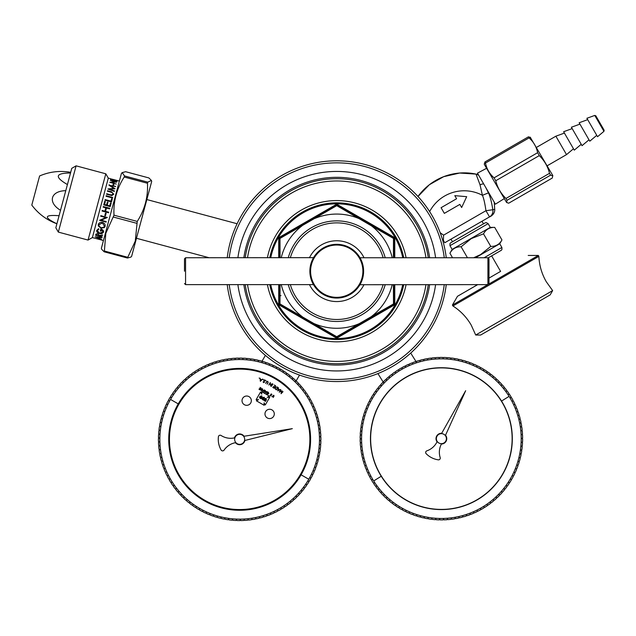<?xml version="1.0" encoding="UTF-8"?>
<svg xmlns="http://www.w3.org/2000/svg" width="636" height="636" viewBox="0 0 636 636"><rect width="100%" height="100%" fill="white"/><g stroke="black" fill="none" stroke-linecap="round" stroke-linejoin="round"><path stroke-width="0.95" d="M446.997 519.707L447.434 518.92L447.983 519.636A81.249 81.249 0 0 0 450.908 519.342L451.306 518.531L451.886 519.222A81.249 81.249 0 0 0 454.796 518.785L455.153 517.958L455.766 518.618A81.249 81.249 0 0 0 458.651 518.046L458.961 517.203L459.613 517.831A81.249 81.249 0 0 0 462.467 517.124L462.738 516.265L463.413 516.861A81.249 81.249 0 0 0 466.228 516.011L466.466 515.144L467.166 515.701A81.249 81.249 0 0 0 469.94 514.723L470.131 513.84L470.863 514.365A81.249 81.249 0 0 0 473.582 513.252L473.733 512.362L474.48 512.855A81.249 81.249 0 0 0 477.143 511.606L477.254 510.716L478.026 511.169A81.249 81.249 0 0 0 480.633 509.794L480.689 508.895L481.492 509.317A81.249 81.249 0 0 0 484.02 507.814L484.036 506.916L484.855 507.297A81.249 81.249 0 0 0 487.311 505.676L487.287 504.777L488.122 505.111A81.249 81.249 0 0 0 490.499 503.378L490.428 502.48L491.278 502.782A81.249 81.249 0 0 0 493.568 500.93L493.457 500.039L494.315 500.293A81.249 81.249 0 0 0 496.517 498.338L496.358 497.447L497.233 497.662A81.249 81.249 0 0 0 499.332 495.603L499.133 494.728L500.023 494.895A81.249 81.249 0 0 0 502.019 492.741L501.78 491.867L502.671 492.002A81.249 81.249 0 0 0 504.563 489.744L504.276 488.893L505.175 488.973A81.249 81.249 0 0 0 506.956 486.635L506.63 485.793L507.528 485.832A81.249 81.249 0 0 0 509.198 483.408L508.832 482.589L509.73 482.581A81.249 81.249 0 0 0 511.28 480.085L510.875 479.274L511.773 479.234A81.249 81.249 0 0 0 513.196 476.658L512.759 475.871L513.649 475.784A81.249 81.249 0 0 0 514.953 473.144L514.468 472.381L515.359 472.246A81.249 81.249 0 0 0 516.527 469.551L516.019 468.812L516.901 468.637A81.249 81.249 0 0 0 517.935 465.886L517.386 465.17L518.26 464.948A81.249 81.249 0 0 0 519.159 462.149L518.578 461.466L519.437 461.203A81.249 81.249 0 0 0 520.208 458.365L519.588 457.713L520.439 457.411A81.249 81.249 0 0 0 521.067 454.533L520.415 453.913L521.25 453.571A81.249 81.249 0 0 0 521.743 450.67L521.059 450.073L521.878 449.692A81.249 81.249 0 0 0 522.228 446.774L521.52 446.21L522.315 445.788A81.249 81.249 0 0 0 522.522 442.855L521.79 442.33L522.569 441.869A81.249 81.249 0 0 0 522.633 438.935L521.878 438.442L522.625 437.95A81.249 81.249 0 0 0 522.546 435.008L521.774 434.555L522.498 434.022A81.249 81.249 0 0 0 522.275 431.089L521.48 430.675L522.18 430.111A81.249 81.249 0 0 0 521.822 427.193L521.003 426.812L521.671 426.215A81.249 81.249 0 0 0 521.17 423.314L520.335 422.98L520.979 422.352A81.249 81.249 0 0 0 520.335 419.482L519.485 419.188L520.097 418.528A81.249 81.249 0 0 0 519.318 415.69L518.451 415.435L519.032 414.744A81.249 81.249 0 0 0 518.117 411.953L517.243 411.738L517.784 411.023A81.249 81.249 0 0 0 516.734 408.272L515.852 408.105L516.36 407.366A81.249 81.249 0 0 0 515.184 404.671L514.285 404.544L514.763 403.781A81.249 81.249 0 0 0 513.451 401.141L512.552 401.062L512.99 400.275A81.249 81.249 0 0 0 511.559 397.707L510.652 397.667L511.058 396.856A81.249 81.249 0 0 0 509.492 394.36L508.593 394.368L508.951 393.541A81.249 81.249 0 0 0 507.274 391.124L506.375 391.172L506.693 390.329A81.249 81.249 0 0 0 504.905 388L504.006 388.087L504.284 387.229A81.249 81.249 0 0 0 502.384 384.987L501.494 385.122L501.725 384.247A81.249 81.249 0 0 0 499.713 382.101L498.831 382.276L499.029 381.401A81.249 81.249 0 0 0 496.915 379.35L496.04 379.573L496.191 378.682A81.249 81.249 0 0 0 493.989 376.735L493.123 376.997L493.234 376.107A81.249 81.249 0 0 0 490.936 374.27L490.086 374.572L490.149 373.674A81.249 81.249 0 0 0 487.764 371.949L486.93 372.291L486.953 371.392A81.249 81.249 0 0 0 484.489 369.786L483.67 370.168L483.646 369.27A81.249 81.249 0 0 0 481.11 367.783L480.315 368.204L480.244 367.306A81.249 81.249 0 0 0 477.636 365.946L476.865 366.408L476.754 365.517A81.249 81.249 0 0 0 474.082 364.285L473.335 364.778L473.176 363.887A81.249 81.249 0 0 0 470.449 362.79L469.726 363.323L469.527 362.44A81.249 81.249 0 0 0 466.752 361.471L466.053 362.043L465.814 361.169A81.249 81.249 0 0 0 462.992 360.334L462.324 360.938L462.046 360.079A81.249 81.249 0 0 0 459.184 359.388L458.54 360.016L458.222 359.173A81.249 81.249 0 0 0 455.336 358.617L454.724 359.276L454.366 358.458A81.249 81.249 0 0 0 451.449 358.036L450.876 358.728L450.471 357.925A81.249 81.249 0 0 0 447.545 357.647L446.997 358.362L446.559 357.575A81.249 81.249 0 0 0 443.626 357.44L443.117 358.187L442.64 357.424A81.249 81.249 0 0 0 439.699 357.432L439.222 358.195L438.713 357.456A81.249 81.249 0 0 0 435.771 357.607L435.342 358.394L434.793 357.678A81.249 81.249 0 0 0 431.868 357.973L431.47 358.784L430.89 358.092A81.249 81.249 0 0 0 427.98 358.529L427.623 359.356L427.01 358.696A81.249 81.249 0 0 0 424.125 359.268L423.807 360.111L423.163 359.483A81.249 81.249 0 0 0 420.309 360.191L420.03 361.049L419.355 360.453A81.249 81.249 0 0 0 416.54 361.304L416.31 362.17L415.602 361.614A81.249 81.249 0 0 0 412.836 362.592L412.645 363.474L411.913 362.949A81.249 81.249 0 0 0 409.194 364.062L409.043 364.953L408.288 364.46A81.249 81.249 0 0 0 405.625 365.708L405.522 366.598L404.742 366.145A81.249 81.249 0 0 0 402.143 367.521L402.079 368.419L401.284 367.998A81.249 81.249 0 0 0 398.748 369.5L398.732 370.398L397.913 370.017A81.249 81.249 0 0 0 395.457 371.639L395.481 372.537L394.646 372.203A81.249 81.249 0 0 0 392.277 373.936L392.34 374.835L391.49 374.532A81.249 81.249 0 0 0 389.208 376.385L389.319 377.275L388.453 377.021A81.249 81.249 0 0 0 386.259 378.976L386.41 379.867L385.535 379.652A81.249 81.249 0 0 0 383.436 381.711L383.635 382.586L382.753 382.419A81.249 81.249 0 0 0 380.757 384.573L380.996 385.448L380.105 385.313A81.249 81.249 0 0 0 378.213 387.57L378.492 388.421L377.601 388.342A81.249 81.249 0 0 0 375.82 390.679L376.138 391.522L375.24 391.482A81.249 81.249 0 0 0 373.578 393.907L373.936 394.725L373.038 394.733A81.249 81.249 0 0 0 371.496 397.23L371.893 398.041L370.995 398.08A81.249 81.249 0 0 0 369.572 400.656L370.017 401.443L369.119 401.531A81.249 81.249 0 0 0 367.823 404.17L368.3 404.933L367.409 405.068A81.249 81.249 0 0 0 366.241 407.763L366.757 408.503L365.875 408.678A81.249 81.249 0 0 0 364.833 411.428L365.39 412.144L364.515 412.359A81.249 81.249 0 0 0 363.609 415.165L364.197 415.849L363.331 416.111A81.249 81.249 0 0 0 362.568 418.949L363.18 419.601L362.337 419.903A81.249 81.249 0 0 0 361.709 422.781L362.353 423.401L361.518 423.743A81.249 81.249 0 0 0 361.033 426.645L361.709 427.241L360.89 427.623A81.249 81.249 0 0 0 360.548 430.54L361.248 431.105L360.453 431.526A81.249 81.249 0 0 0 360.246 434.46L360.978 434.984L360.207 435.445A81.249 81.249 0 0 0 360.143 438.379L360.898 438.872L360.143 439.365A81.249 81.249 0 0 0 360.222 442.306L361.002 442.759L360.27 443.292A81.249 81.249 0 0 0 360.493 446.226L361.296 446.639L360.588 447.203A81.249 81.249 0 0 0 360.954 450.121L361.773 450.503L361.097 451.099A81.249 81.249 0 0 0 361.598 454.001L362.44 454.335L361.797 454.963A81.249 81.249 0 0 0 362.433 457.833L363.283 458.127L362.671 458.787A81.249 81.249 0 0 0 363.458 461.625L364.317 461.879L363.736 462.571A81.249 81.249 0 0 0 364.659 465.361L365.533 465.576L364.985 466.291A81.249 81.249 0 0 0 366.034 469.042L366.916 469.209L366.408 469.948A81.249 81.249 0 0 0 367.592 472.643L368.483 472.771L368.005 473.534A81.249 81.249 0 0 0 369.317 476.173L370.216 476.253L369.778 477.04A81.249 81.249 0 0 0 371.217 479.608L372.116 479.647L371.718 480.458A81.249 81.249 0 0 0 373.276 482.955L374.175 482.947L373.817 483.773A81.249 81.249 0 0 0 375.494 486.19L376.393 486.143L376.075 486.985A81.249 81.249 0 0 0 377.871 489.315L378.762 489.227L378.492 490.086A81.249 81.249 0 0 0 380.392 492.328L381.282 492.192L381.044 493.067A81.249 81.249 0 0 0 383.055 495.213L383.937 495.039L383.747 495.913A81.249 81.249 0 0 0 385.853 497.964L386.728 497.742L386.577 498.632A81.249 81.249 0 0 0 388.787 500.58L389.645 500.317L389.542 501.208A81.249 81.249 0 0 0 391.84 503.044L392.69 502.742L392.627 503.64A81.249 81.249 0 0 0 395.004 505.366L395.838 505.024L395.823 505.922A81.249 81.249 0 0 0 398.287 507.528L399.098 507.146L399.122 508.045A81.249 81.249 0 0 0 401.666 509.531L402.461 509.11L402.524 510.008A81.249 81.249 0 0 0 405.132 511.368L405.903 510.907L406.014 511.797A81.249 81.249 0 0 0 408.686 513.029L409.441 512.537L409.592 513.427A81.249 81.249 0 0 0 412.319 514.524L413.042 513.991L413.241 514.874A81.249 81.249 0 0 0 416.016 515.844L416.715 515.271L416.954 516.146A81.249 81.249 0 0 0 419.776 516.981L420.452 516.376L420.73 517.235A81.249 81.249 0 0 0 423.584 517.927L424.228 517.299L424.546 518.141A81.249 81.249 0 0 0 427.44 518.698L428.044 518.038L428.41 518.857A81.249 81.249 0 0 0 431.319 519.278L431.9 518.586L432.297 519.389A81.249 81.249 0 0 0 435.231 519.668L435.771 518.952L436.209 519.739A81.249 81.249 0 0 0 439.15 519.874L439.659 519.127L440.136 519.89A81.249 81.249 0 0 0 443.077 519.882L443.546 519.119L444.063 519.858A81.249 81.249 0 0 0 446.997 519.707M509.07 396.363A79.81 79.81 0 0 1 483.678 506.343A79.81 79.81 0 0 1 373.698 480.951A79.81 79.81 0 0 1 399.09 370.971A79.81 79.81 0 0 1 509.07 396.363A79.81 79.81 0 0 0 399.09 370.971A79.81 79.81 0 0 0 373.698 480.951A79.81 79.81 0 0 0 483.678 506.343A79.81 79.81 0 0 0 509.07 396.363L501.534 401.07A70.93 70.93 0 0 1 478.972 498.807A70.93 70.93 0 0 1 381.234 476.245A70.93 70.93 0 0 1 403.796 378.507A70.93 70.93 0 0 1 501.534 401.07M441.694 433.291A5.374 5.374 0 0 0 437.035 441.813A17.689 17.689 0 0 1 426.836 450.845A1.733 1.733 0 0 0 426.168 453.707A21.401 21.401 0 0 0 438.26 459.836A1.733 1.733 0 0 0 440.168 457.594A17.689 17.689 0 0 1 441.416 444.031A5.374 5.374 0 0 0 445.526 435.231L465.663 390.719L441.694 433.291M443.65 434.181A5.016 5.016 0 0 0 436.908 436.391A5.016 5.016 0 0 0 439.118 443.133A5.016 5.016 0 0 0 445.86 440.923A5.016 5.016 0 0 0 443.65 434.181M383.524 382.57L377.895 373.555M416.334 362.067L410.705 353.052M501.383 401.165A70.747 70.747 0 0 1 478.876 498.656A70.747 70.747 0 0 1 381.385 476.149A70.747 70.747 0 0 1 403.892 378.659A70.747 70.747 0 0 1 501.383 401.165M247.531 284.626A90.217 90.217 0 0 0 425.953 284.626M425.953 257.755A90.217 90.217 0 0 0 247.531 257.755M406.078 284.626A70.628 70.628 0 0 1 267.406 284.626M267.406 257.755A70.628 70.628 0 0 1 406.078 257.755M428.274 257.755A92.514 92.514 0 0 0 245.21 257.755M245.21 284.626A92.514 92.514 0 0 0 428.274 284.626M269.744 257.755A68.33 68.33 0 0 1 403.741 257.755M403.741 284.626A68.33 68.33 0 0 1 269.744 284.626M219.77 361.343L219.11 360.731A81.249 81.249 0 0 0 216.272 361.534L216.025 362.393L215.334 361.82A81.249 81.249 0 0 0 212.543 362.751L212.337 363.625L211.613 363.084A81.249 81.249 0 0 0 208.878 364.15L208.711 365.04L207.964 364.531A81.249 81.249 0 0 0 205.277 365.724L205.158 366.622L204.387 366.145A81.249 81.249 0 0 0 201.763 367.473L201.684 368.371L200.897 367.942A81.249 81.249 0 0 0 198.337 369.389L198.297 370.287L197.486 369.898A81.249 81.249 0 0 0 195.006 371.464L195.014 372.37L194.187 372.012A81.249 81.249 0 0 0 191.778 373.706L191.826 374.604L190.983 374.286A81.249 81.249 0 0 0 188.661 376.091L188.757 376.989L187.898 376.719A81.249 81.249 0 0 0 185.664 378.635L185.799 379.525L184.933 379.295A81.249 81.249 0 0 0 182.794 381.314L182.977 382.196L182.095 382.005A81.249 81.249 0 0 0 180.06 384.128L180.282 385.003L179.392 384.852A81.249 81.249 0 0 0 177.46 387.07L177.722 387.928L176.832 387.825A81.249 81.249 0 0 0 175.011 390.138L175.313 390.981L174.415 390.925A81.249 81.249 0 0 0 172.706 393.318L173.056 394.145L172.149 394.129A81.249 81.249 0 0 0 170.559 396.61L170.949 397.421L170.05 397.444A81.249 81.249 0 0 0 168.58 399.996L169.001 400.791L168.103 400.863A81.249 81.249 0 0 0 166.759 403.478L167.22 404.25L166.33 404.361A81.249 81.249 0 0 0 165.114 407.04L165.614 407.787L164.724 407.946A81.249 81.249 0 0 0 163.635 410.681L164.175 411.405L163.293 411.603A81.249 81.249 0 0 0 162.339 414.386L162.911 415.085L162.045 415.324A81.249 81.249 0 0 0 161.226 418.146L161.83 418.822L160.98 419.1A81.249 81.249 0 0 0 160.296 421.962L160.932 422.606L160.089 422.924A81.249 81.249 0 0 0 159.549 425.818L160.216 426.422L159.39 426.788A81.249 81.249 0 0 0 158.992 429.705L159.684 430.278L158.881 430.683A81.249 81.249 0 0 0 158.618 433.617L159.342 434.157L158.555 434.595A81.249 81.249 0 0 0 158.436 437.536L159.183 438.037L158.42 438.522A81.249 81.249 0 0 0 158.444 441.464L159.215 441.933L158.475 442.449A81.249 81.249 0 0 0 158.642 445.383L159.429 445.812L158.722 446.369A81.249 81.249 0 0 0 159.032 449.294L159.843 449.684L159.151 450.272A81.249 81.249 0 0 0 159.604 453.174L160.431 453.524L159.779 454.144A81.249 81.249 0 0 0 160.367 457.03L161.21 457.34L160.582 457.984A81.249 81.249 0 0 0 161.313 460.838L162.172 461.108L161.576 461.784A81.249 81.249 0 0 0 162.442 464.598L163.317 464.829L162.752 465.536A81.249 81.249 0 0 0 163.754 468.303L164.637 468.486L164.112 469.217A81.249 81.249 0 0 0 165.241 471.936L166.131 472.079L165.638 472.834A81.249 81.249 0 0 0 166.902 475.49L167.801 475.593L167.347 476.372A81.249 81.249 0 0 0 168.731 478.964L169.637 479.019L169.224 479.822A81.249 81.249 0 0 0 170.734 482.342L171.633 482.358L171.259 483.177A81.249 81.249 0 0 0 172.889 485.626L173.787 485.594L173.453 486.429A81.249 81.249 0 0 0 175.202 488.798L176.1 488.718L175.806 489.577A81.249 81.249 0 0 0 177.667 491.851L178.565 491.731L178.311 492.598A81.249 81.249 0 0 0 180.282 494.784L181.165 494.625L180.958 495.5A81.249 81.249 0 0 0 183.025 497.591L183.907 497.384L183.74 498.274A81.249 81.249 0 0 0 185.911 500.262L186.777 500.015L186.65 500.906A81.249 81.249 0 0 0 188.916 502.782L189.767 502.496L189.687 503.394A81.249 81.249 0 0 0 192.04 505.159L192.875 504.833L192.843 505.731A81.249 81.249 0 0 0 195.276 507.385L196.095 507.019L196.103 507.918A81.249 81.249 0 0 0 198.615 509.452L199.418 509.046L199.466 509.945A81.249 81.249 0 0 0 202.049 511.352L202.828 510.907L202.924 511.805A81.249 81.249 0 0 0 205.571 513.085L206.334 512.6L206.469 513.49A81.249 81.249 0 0 0 209.172 514.643L209.912 514.127L210.087 515.009A81.249 81.249 0 0 0 212.845 516.035L213.561 515.478L213.783 516.353A81.249 81.249 0 0 0 216.582 517.235L217.266 516.647L217.528 517.513A81.249 81.249 0 0 0 220.374 518.26L221.026 517.64L221.336 518.491A81.249 81.249 0 0 0 224.214 519.103L224.834 518.451L225.176 519.286A81.249 81.249 0 0 0 228.085 519.755L228.674 519.071L229.055 519.89A81.249 81.249 0 0 0 231.981 520.216L232.538 519.509L232.967 520.304A81.249 81.249 0 0 0 235.9 520.494L236.417 519.763L236.886 520.534A81.249 81.249 0 0 0 239.82 520.582L240.313 519.827L240.805 520.574A81.249 81.249 0 0 0 243.747 520.479L244.2 519.699L244.733 520.423A81.249 81.249 0 0 0 247.666 520.184L248.072 519.389L248.644 520.089A81.249 81.249 0 0 0 251.562 519.707L251.935 518.889L252.532 519.556A81.249 81.249 0 0 0 255.434 519.04L255.759 518.205L256.395 518.841A81.249 81.249 0 0 0 259.265 518.181L259.552 517.33L260.219 517.942A81.249 81.249 0 0 0 263.05 517.148L263.296 516.281L263.988 516.853A81.249 81.249 0 0 0 266.778 515.923L266.985 515.049L267.708 515.589A81.249 81.249 0 0 0 270.451 514.524L270.61 513.642L271.357 514.142A81.249 81.249 0 0 0 274.044 512.95L274.164 512.06L274.935 512.529A81.249 81.249 0 0 0 277.558 511.201L277.638 510.303L278.433 510.74A81.249 81.249 0 0 0 280.993 509.285L281.025 508.387L281.835 508.784A81.249 81.249 0 0 0 284.324 507.21L284.316 506.304L285.143 506.661A81.249 81.249 0 0 0 287.552 504.968L287.496 504.07L288.339 504.388A81.249 81.249 0 0 0 290.66 502.583L290.565 501.685L291.423 501.955A81.249 81.249 0 0 0 293.657 500.047L293.522 499.157L294.389 499.387A81.249 81.249 0 0 0 296.527 497.36L296.344 496.478L297.227 496.668A81.249 81.249 0 0 0 299.262 494.546L299.039 493.679L299.93 493.822A81.249 81.249 0 0 0 301.861 491.604L301.599 490.746L302.49 490.849A81.249 81.249 0 0 0 304.318 488.535L304.008 487.693L304.906 487.748A81.249 81.249 0 0 0 306.616 485.355L306.274 484.529L307.172 484.545A81.249 81.249 0 0 0 308.762 482.072L308.373 481.253L309.279 481.229A81.249 81.249 0 0 0 310.75 478.677L310.32 477.89L311.219 477.819A81.249 81.249 0 0 0 312.562 475.203L312.101 474.424L312.992 474.313A81.249 81.249 0 0 0 314.208 471.634L313.715 470.886L314.597 470.727A81.249 81.249 0 0 0 315.687 467.993L315.146 467.269L316.028 467.07A81.249 81.249 0 0 0 316.982 464.288L316.41 463.596L317.277 463.35A81.249 81.249 0 0 0 318.095 460.528L317.491 459.86L318.35 459.574A81.249 81.249 0 0 0 319.026 456.712L318.39 456.076L319.232 455.75A81.249 81.249 0 0 0 319.773 452.856L319.113 452.252L319.932 451.886A81.249 81.249 0 0 0 320.337 448.968L319.638 448.396L320.449 447.99A81.249 81.249 0 0 0 320.703 445.065L319.988 444.524L320.767 444.079A81.249 81.249 0 0 0 320.886 441.138L320.139 440.637L320.902 440.152A81.249 81.249 0 0 0 320.878 437.21L320.107 436.741L320.846 436.224A81.249 81.249 0 0 0 320.679 433.291L319.892 432.862L320.6 432.305A81.249 81.249 0 0 0 320.298 429.387L319.487 428.99L320.17 428.41A81.249 81.249 0 0 0 319.717 425.5L318.89 425.15L319.55 424.53A81.249 81.249 0 0 0 318.962 421.644L318.111 421.334L318.739 420.69A81.249 81.249 0 0 0 318.008 417.836L317.149 417.566L317.746 416.89A81.249 81.249 0 0 0 316.879 414.076L316.012 413.845L316.569 413.146A81.249 81.249 0 0 0 315.567 410.379L314.693 410.188L315.218 409.457A81.249 81.249 0 0 0 314.081 406.746L313.19 406.603L313.683 405.84A81.249 81.249 0 0 0 312.419 403.184L311.529 403.081L311.974 402.302A81.249 81.249 0 0 0 310.591 399.71L309.692 399.654L310.106 398.851A81.249 81.249 0 0 0 308.595 396.331L307.689 396.315L308.062 395.497A81.249 81.249 0 0 0 306.433 393.048L305.534 393.08L305.868 392.245A81.249 81.249 0 0 0 304.119 389.876L303.221 389.955L303.515 389.105A81.249 81.249 0 0 0 301.655 386.823L300.764 386.942L301.011 386.076A81.249 81.249 0 0 0 299.047 383.89L298.157 384.049L298.371 383.174A81.249 81.249 0 0 0 296.296 381.083L295.422 381.29L295.589 380.4A81.249 81.249 0 0 0 293.419 378.42L292.552 378.659L292.671 377.768A81.249 81.249 0 0 0 290.413 375.892L289.555 376.178L289.634 375.28A81.249 81.249 0 0 0 287.289 373.515L286.446 373.841L286.486 372.942A81.249 81.249 0 0 0 284.054 371.289L283.227 371.655L283.219 370.756A81.249 81.249 0 0 0 280.715 369.222L279.904 369.627L279.856 368.729A81.249 81.249 0 0 0 277.272 367.322L276.493 367.767L276.398 366.869A81.249 81.249 0 0 0 273.75 365.589L272.995 366.074L272.852 365.183A81.249 81.249 0 0 0 270.149 364.031L269.41 364.547L269.235 363.665A81.249 81.249 0 0 0 266.476 362.647L265.769 363.196L265.546 362.321A81.249 81.249 0 0 0 262.74 361.439L262.056 362.027L261.793 361.161A81.249 81.249 0 0 0 258.947 360.413L258.296 361.033L257.993 360.183A81.249 81.249 0 0 0 255.115 359.571L254.487 360.222L254.146 359.396A81.249 81.249 0 0 0 251.244 358.919L250.648 359.602L250.266 358.784A81.249 81.249 0 0 0 247.34 358.458L246.784 359.165L246.363 358.37A81.249 81.249 0 0 0 243.429 358.179L242.904 358.911L242.443 358.14A81.249 81.249 0 0 0 239.502 358.092L239.017 358.847L238.516 358.1A81.249 81.249 0 0 0 235.574 358.195L235.129 358.974L234.589 358.251A81.249 81.249 0 0 0 231.663 358.489L231.25 359.284L230.677 358.593A81.249 81.249 0 0 0 227.76 358.966L227.394 359.785L226.79 359.117A81.249 81.249 0 0 0 223.896 359.634L223.562 360.477L222.926 359.833A81.249 81.249 0 0 0 220.064 360.493L219.77 361.343M308.778 479.242A79.81 79.81 0 0 1 199.752 508.458A79.81 79.81 0 0 1 170.543 399.432A79.81 79.81 0 0 1 279.57 370.216A79.81 79.81 0 0 1 308.778 479.242A79.81 79.81 0 0 0 279.57 370.216A79.81 79.81 0 0 0 170.543 399.432A79.81 79.81 0 0 0 199.752 508.458A79.81 79.81 0 0 0 308.778 479.242L301.09 474.806A70.93 70.93 0 0 1 204.196 500.763A70.93 70.93 0 0 1 178.239 403.876A70.93 70.93 0 0 1 275.126 377.911A70.93 70.93 0 0 1 301.09 474.806M265.403 355.349L261.881 361.447M299.532 375.049L296.002 381.155M300.931 474.71A70.747 70.747 0 0 1 204.283 500.612A70.747 70.747 0 0 1 178.39 403.963A70.747 70.747 0 0 1 275.038 378.07A70.747 70.747 0 0 1 300.931 474.71M260.37 381.322L262.644 379.096L261.619 379.732L260.458 379.326L260.052 378.189L260.37 381.322M264.791 379.867L265.331 380.765L264.703 380.129L264.027 380.36L264.473 382.26L263.574 382.594L263.081 381.862L264.202 382.156L263.741 380.241L264.791 379.867M268.122 382.745L267.104 384.168L268.026 382.268L267.677 381.489L266.905 381.648L265.665 383.452L266.428 381.91L267.78 381.234L268.122 382.745M272.979 384.128L271.246 386.41L272.979 384.128M277.32 387.03L278.059 387.555L276.421 389.892L275.229 388.938L275.293 387.308L277.32 387.03M283.036 391.641L281.064 393.7L281.692 391.148L279.252 392.126L280.818 389.709L279.904 391.609L282.058 390.782L281.478 393.008L283.036 391.641M267.279 397.317L269.72 397.285L265.284 404.965L264.091 402.834L264.123 405.275L256.443 400.839L258.566 399.647L256.133 399.678L260.561 391.999L261.754 394.129L261.722 391.689L269.41 396.125L267.279 397.317M260.037 389.884L261.11 388.024L260.06 387.411L260.832 388.111L260.418 388.835L259.424 388.509L260.315 389.025L259.981 389.598L258.987 389.272L260.037 389.884M263.948 392.142L264.791 390.607L264.441 389.876L262.755 391.45L264.338 390.075L263.948 392.142M267.215 394.089L266.595 393.247L267.335 393.907L268.615 393.605L268.193 392.301L267.12 392.444L267.629 392.992L266.842 392.539L268.312 392.118L268.782 393.692L267.215 394.089M271.572 393.994L271.906 394.733L270.92 394.296L271.143 395.775L270.435 395.95L270.117 395.346L270.968 395.687L270.753 394.193L271.572 393.994M273.21 397.484L274.052 395.95L273.695 395.226L272.017 396.8L273.599 395.417L273.21 397.484M265.14 392.833L267.128 391.49L266.317 391.824L265.474 391.331L265.363 390.472L265.14 392.833M261.348 390.703L260.72 389.852L261.46 390.512L262.74 390.21L262.318 388.906L261.245 389.057L261.762 389.606L260.967 389.145L262.445 388.723L262.914 390.305L261.348 390.703M277.701 390.87L280.579 389.51L279.403 389.773L278.433 389.009L278.425 387.801L277.701 390.87M275.666 385.853L274.124 388.254L272.749 387.372L274.036 387.865L274.521 387.117L273.393 386.386L274.673 386.879L275.277 385.941L274.307 384.979L275.666 385.853M272.16 383.651L270.817 385.472L270.252 382.546L268.821 385.026L270.173 383.206L270.729 386.132L272.16 383.651M266.19 380.773L265.761 380.582L266.19 380.773M263.352 379.573L262.906 379.398L263.352 379.573M259.575 378.205L259.114 378.07L259.575 378.205M300.47 474.44A70.214 70.214 0 0 1 204.554 500.142A70.214 70.214 0 0 1 178.859 404.234A70.214 70.214 0 0 1 274.768 378.531A70.214 70.214 0 0 1 300.47 474.44M178.549 404.051A70.572 70.572 0 0 0 204.379 500.453A70.572 70.572 0 0 0 300.78 474.623A70.572 70.572 0 0 0 274.951 378.221A70.572 70.572 0 0 0 178.549 404.051M260.49 379.628L260.601 380.757L261.404 379.946L260.49 379.628M276.358 389.51L275.515 388.819L275.531 387.475L276.7 387.014L277.686 387.618L276.358 389.51M262.716 398.947L262.207 399.066L262.66 399.853L263.678 399.599L263.471 397.746L264.64 398.223L264.163 397.246L263.01 397.516L263.248 399.225L262.716 398.947M265.037 401.141L265.482 401.396L266.341 399.917L266.142 398.382L264.719 398.979L263.861 400.457L264.306 400.72L265.896 398.836L265.037 401.141M259.981 397.262L259.456 397.389L260.267 398.47L261.523 398.613L262.342 397.945L261.762 395.854L259.758 396.482L260.999 397.19L261.253 396.745L260.537 396.339L261.491 396.292L261.897 397.691L260.537 398.033L259.981 397.262M250.711 403.001A4.659 4.659 0 0 0 249.01 396.641A4.659 4.659 0 0 0 242.65 398.343A4.659 4.659 0 0 0 244.351 404.703A4.659 4.659 0 0 0 250.711 403.001M273.671 416.254A4.659 4.659 0 0 0 271.962 409.894A4.659 4.659 0 0 0 265.602 411.595A4.659 4.659 0 0 0 267.311 417.963A4.659 4.659 0 0 0 273.671 416.254M265.45 391.577L266.118 391.959L265.371 392.476L265.45 391.577M279.132 389.908L278.361 389.304L278.107 390.417L279.132 389.908M292.322 428.656L244.057 436.248A5.374 5.374 0 0 0 234.485 437.886A17.689 17.689 0 0 1 221.082 435.485A1.733 1.733 0 0 0 218.418 436.733A21.401 21.401 0 0 0 221.113 450.018A1.733 1.733 0 0 0 224.047 450.129A17.689 17.689 0 0 1 235.463 442.688A5.374 5.374 0 0 0 244.916 440.462L292.322 428.656M244.574 438.339A5.016 5.016 0 0 0 238.667 434.42A5.016 5.016 0 0 0 234.748 440.335A5.016 5.016 0 0 0 240.662 444.254A5.016 5.016 0 0 0 244.574 438.339M363.522 273.313L363.522 269.06M362.83 264.767L362.623 263.988M361.669 261.173L361.121 259.909M361.073 259.806L360.668 258.963M360.556 258.757L359.944 257.652M360.008 257.755L487.915 257.755L487.915 284.626L359.944 284.729L360.183 284.316M360.572 283.6L361.089 282.543M361.487 281.661L361.685 281.168M362.289 279.49L362.838 277.582M363.164 276.048L363.259 275.491M309.955 269.068L309.875 271.19A26.863 26.863 0 0 0 336.738 298.061A26.863 26.863 0 0 0 363.609 271.19A26.863 26.863 0 0 0 336.738 244.327A26.863 26.863 0 0 0 309.875 271.19L309.963 273.321M310.654 277.614L310.861 278.393M311.807 281.207L312.356 282.471M312.403 282.575L312.817 283.418M312.928 283.624L313.54 284.729M310.591 271.19A26.148 26.148 0 0 0 336.738 297.338A26.148 26.148 0 0 0 362.894 271.19A26.148 26.148 0 0 0 336.738 245.043A26.148 26.148 0 0 0 310.591 271.19M313.476 284.626L185.569 284.626L185.569 257.755L313.54 257.652L313.302 258.065M312.912 258.78L312.395 259.838M311.998 260.72L311.791 261.213M311.187 262.891L310.646 264.799M310.32 266.333L310.217 266.889M184.496 271.19L184.496 258.828L184.496 271.19M488.989 271.19L488.989 283.553L488.989 258.828L487.915 257.755M278.711 257.755L278.711 238.309A1.073 1.073 0 0 1 279.244 237.379L336.205 204.49A1.073 1.073 0 0 1 337.279 204.49L394.24 237.379A1.073 1.073 0 0 1 394.773 238.309L394.773 257.755M394.773 284.626L394.773 304.08A1.073 1.073 0 0 1 394.24 305.01L337.279 337.891A1.073 1.073 0 0 1 336.205 337.891L279.244 305.01A1.073 1.073 0 0 1 278.711 304.08L278.711 284.626M393.954 284.626L393.899 304.429L336.945 337.311A0.405 0.405 0 0 1 336.539 337.311L279.578 304.429A0.405 0.405 0 0 1 279.379 304.08L279.53 284.626M279.53 257.755L279.379 238.309A0.405 0.405 0 0 1 279.578 237.951L336.539 205.07A0.405 0.405 0 0 1 336.945 205.07L393.899 237.951L393.954 257.755M402.731 257.755A67.344 67.344 0 0 0 270.745 257.755M270.745 284.626A67.344 67.344 0 0 0 402.731 284.626M429.634 284.626A93.858 93.858 0 0 1 243.85 284.626M243.85 257.755A93.858 93.858 0 0 1 429.634 257.755M446.265 257.755A110.338 110.338 0 0 0 227.219 257.755M227.219 284.626A110.338 110.338 0 0 0 446.257 284.626M371.623 225.295L371.408 225.796L336.738 205.659L279.991 238.428L280.079 257.755M278.711 304.08L279.991 303.952L336.738 336.722L371.209 316.704L371.416 317.205M336.205 337.891L336.738 336.722L337.279 337.891M314.216 324.217L314.542 323.788A57.105 57.105 0 0 0 358.942 323.788L359.268 324.217M392.237 284.626A57.105 57.105 0 0 1 371.209 316.704L393.493 303.952L394.773 304.08M394.24 305.01L393.493 303.952L393.406 284.626M393.406 257.755L393.493 238.428L371.408 225.796A57.105 57.105 0 0 1 392.245 257.755M394.773 238.309L393.493 238.428L394.24 237.379M359.038 218.029L358.704 218.458A57.105 57.105 0 0 0 314.78 218.458L314.446 218.029M337.279 204.49L336.738 205.659L336.205 204.49M301.861 225.295L302.076 225.796A57.105 57.105 0 0 0 281.231 257.755M279.244 237.379L279.991 238.428L278.711 238.309M280.079 284.626L279.991 303.952L279.244 305.01M281.239 284.626A57.105 57.105 0 0 0 302.275 316.704L302.06 317.205M491.644 255.887L500.596 271.397L491.072 276.891M477.66 284.626L457.475 296.289L477.708 284.626M488.989 278.115L500.596 271.381M457.475 296.289L452.411 305.065L487.844 284.626M488.877 284.03L538.342 255.457L538.875 256.364L457.228 303.515L452.935 305.98L452.411 305.065M552.636 290.604L550.156 294.905L493.846 327.429L480.665 335.021L475.704 335.021L552.636 290.604L546.268 281.716C541.769 273.862 539.304 265.411 538.875 256.364M449.978 245.687L488.138 223.657L490.284 227.378L452.124 249.415L449.978 245.687L449.962 243.572L450.55 242.888L483.495 223.856L452.474 241.767L450.972 239.168M452.124 249.415L449.922 253.231C452.339 248.803 456.068 246.657 461.116 246.776L471.316 238.58L483.511 233.849C485.92 229.421 489.656 227.267 494.697 227.378L501.947 239.947C499.53 244.367 495.802 246.53 490.761 246.41L480.562 254.607L473.669 257.755M483.511 233.849L490.761 246.41M461.116 246.776L467.46 257.755M449.922 253.231L452.53 257.755M475.513 257.755L499.745 243.763L501.947 239.947M485.053 222.95L483.495 223.856L481.993 221.256M491.143 215.962L444.763 242.745L443.356 240.313L442.696 240.368M477.493 223.848L489.529 216.9A7.163 6.917 -120.1 0 0 492.828 209.745L485.944 210.699L489.529 216.9C492.367 215.898 495.15 212.384 494.713 209.268L492.828 209.745C491.636 202.153 490.181 196.524 488.448 192.859L482.422 195.308C483.742 198.249 484.918 203.385 485.944 210.699L443.594 235.153L440.16 232.704M485.848 187.676L488.448 192.859M478.558 175.202A7.163 7.06 -78 0 0 476.03 174.105A56.946 56.946 150 0 0 417.979 196.5A56.946 56.946 -30 0 1 476.022 174.105L476.65 174.256A7.163 7.163 105.8 0 1 478.622 175.154L482.334 181.586M484.759 185.784L483.662 183.884A7.163 2.401 149.4 0 0 480.029 184.806L476.03 174.105L476.65 174.256A7.163 7.163 105.8 0 0 476.205 174.145M486.564 168.309L477.469 173.151L486.421 188.669L495.38 204.172L504.117 198.71M483.662 183.884L482.581 182.015M443.356 240.313L443.809 241.124A7.163 7.163 -30 0 1 443.022 241.513L443.817 241.1M443.379 240.352L443.594 235.153M480.029 184.806L482.422 195.308A39.035 39.035 150 0 0 429.634 211.621M466.689 196.683L454.796 195.642L456.584 198.742L441.074 207.702L444.341 213.362L459.852 204.402L461.641 207.511L466.689 196.683L461.641 207.511M459.852 204.402L444.341 213.362L441.074 207.702M454.796 195.642L456.584 198.742M59.069 215.723C44.21 214.602 43.494 217.289 56.906 223.785C46.682 220.048 38.311 213.815 31.8 205.094L39.607 175.957C49.608 171.664 59.975 170.456 70.699 172.324M60.523 210.293C47.43 202.471 50.61 190.887 65.778 190.681M67.416 184.567C54.314 176.919 55.348 173.071 70.509 173.016M98.882 237.983L98.826 238.182A167.713 145.429 74.3 0 1 96.434 237.188L96.489 236.99M95.813 236.91A168.341 147.496 77.1 0 0 96.434 237.172A175.29 150.867 139.6 0 0 99.017 237.49M98.842 238.142A168.341 147.496 77.1 0 0 99.486 238.397M99.765 237.363A176.22 149.365 -36.7 0 0 101.943 237.578L101.887 237.769A175.417 148.506 143.1 0 1 99.709 237.562L99.765 237.363M96.616 237.005A176.093 151.742 -40.2 0 0 99.065 237.292M95.162 236.854L95.162 236.854A167.594 146.654 -102.7 0 0 101.458 239.367L101.498 239.239A167.522 147.091 78.6 0 1 99.478 238.444L99.709 237.562M95.169 236.831A175.298 149.126 -37.8 0 0 101.959 237.53M104.407 227.561L100.997 228.205L98.31 225.931L98.278 224.556C98.93 222.783 100.345 222.083 102.507 222.457C104.543 223.204 105.417 224.5 105.131 226.344L104.407 227.561M103.445 240.535L92.379 237.57L108.303 178.128L105.807 173.803L88.054 240.066L58.329 232.1L76.089 165.837L71.765 168.333L55.833 227.783L58.329 232.1M97.372 230.622L99.598 233.189L102.905 231.973L101.394 229.596L100.981 231.146L100.313 230.971L100.846 228.984C102.905 229.636 103.811 230.701 103.565 232.18L101.855 233.658L99.534 233.539C97.435 232.887 96.489 231.854 96.704 230.431L98.54 228.698A58.425 27.165 70.1 0 0 98.914 229.199L97.411 230.47L98.954 229.055M99.208 235.765L102.086 237.045L95.583 235.304L95.734 234.716L96.02 234.008L97.857 233.754L99.303 235.423A79.357 53.034 -41.8 0 0 102.635 234.986L102.531 235.376A79.357 53.798 137.1 0 1 99.208 235.765L99.256 235.582A79.476 54.028 -42.7 0 0 102.579 235.201M101.116 220.215L106.228 221.582L106.085 222.123L99.606 220.263A74.499 18.754 -26.6 0 0 105.814 217.584L100.695 216.208L100.846 215.644L107.317 217.512A74.507 17.927 153.5 0 1 101.116 220.215L101.14 220.135A74.603 17.999 -26.3 0 0 107.333 217.464M105.465 215.747L106.125 213.283L105.465 213.1L104.797 215.572L105.465 215.747M105.799 207.837L104.908 211.176L102.237 210.46L102.078 211.041L108.589 212.766L108.74 212.201L105.576 211.351L106.466 208.02L109.638 208.87L109.79 208.282L103.278 206.557L103.127 207.121L105.799 207.837M103.286 206.541L109.79 208.282M108.589 212.782L102.078 211.041M104.55 204.482L105.361 201.453L104.694 201.278L103.732 204.879L110.235 206.62L111.205 203.019L110.537 202.836L109.718 205.897L107.214 205.229L108.033 202.169L107.365 201.994L106.546 205.046L104.55 204.482L106.554 205.015M107.222 205.197L109.726 205.865M110.99 201.151L105.147 199.593L104.996 200.149L111.507 201.89L112.286 198.981L111.618 198.798L110.966 201.215L105.131 199.648M112.548 197.987L112.691 197.454L106.188 195.713L106.045 196.238L112.548 197.987M110.616 194.759L111.491 194.974L113.081 194.02L112.294 192.565L107.397 191.19L107.524 190.721L111.451 191.778L113.749 194.171L111.912 195.546L106.586 194.226L106.721 193.718L110.592 194.862L106.697 193.821M108.001 188.948A152.354 94.041 -19.8 0 1 113.86 188.439A152.95 102.976 -127.7 0 0 108.995 185.251L109.002 185.195A1775.346 1395.36 2.7 0 1 115.649 186.412L110.775 185.903A153.077 102.786 52.2 0 1 115.037 188.701L115.013 188.797A152.672 94.605 160.1 0 0 109.869 189.234L114.432 190.959L114.313 191.412A1796.589 1147.94 -155.2 0 0 107.985 189.011L107.985 189.011M113.606 185.386L113.963 184.035L113.295 183.852L112.938 185.211L113.606 185.386M116.801 182.127A74.507 52.518 130.1 0 0 111.244 182.445L116.277 184.082L109.79 182.278A74.499 52.152 -49.1 0 1 115.37 181.912L110.306 180.346L116.809 182.087M116.945 181.594L110.433 179.853L116.945 181.594M110.624 179.145L117.135 180.863L111.276 179.392M114.21 179.789L110.704 178.851L114.226 179.71A79.357 62.066 -77.1 0 1 114.647 179.821A79.357 62.066 -77.1 0 1 115.1 179.948M119.377 181.093L115.561 180.067A79.357 62.09 104.7 0 0 114.226 179.734L114.226 179.71M109.002 185.195L109.146 184.686M127.637 257.254L104.384 251.021L104.177 251.8L101.657 249.28L101.378 248.255L105.544 232.704L121.444 173.374L122.191 172.626L125.642 171.704L148.888 177.937L151.416 180.457L147.759 182.15L147.465 183.255C148.148 197.065 144.746 209.785 137.241 221.423L135.277 241.108L127.431 258.025L130.873 257.103L131.62 256.356L151.686 181.475L151.416 180.457M104.384 251.021L105.838 233.213L113.987 215.191C113.295 201.389 116.706 188.661 124.211 177.031L124.513 175.926L122.191 172.626M104.177 251.8L127.431 258.025M113.486 217.075L136.732 223.3M137.241 221.423L113.987 215.191M124.211 177.031L147.465 183.255M147.759 182.15L124.513 175.926M98.31 224.444L98.342 225.812L100.997 228.205M101.037 228.078L104.439 227.442L105.163 226.233M102.364 222.982L98.954 224.707L102.388 222.886L104.455 226.185L102.388 222.886M98.954 224.707L99.073 226.138L101.116 227.752L103.66 227.362L104.455 226.185M100.711 216.153L105.814 217.584M99.598 220.295L106.109 222.036M104.813 215.525L105.481 215.707M105.353 201.501L104.686 201.326M111.189 203.067L110.521 202.892M108.017 202.216L107.349 202.041M112.262 199.06L111.594 198.877M112.667 197.542L106.164 195.801M113.725 194.282L111.419 191.897L107.492 190.848M113.081 194.02L111.467 195.077L110.592 194.862M109.869 189.234L114.401 191.094M114.917 188.805A153.721 103.366 -128 0 0 110.728 186.062L110.775 185.903M115.609 186.579A1787.399 1405.004 -177.2 0 0 109.249 185.41M113.86 188.439L113.82 188.59A152.998 94.573 160.4 0 0 108.136 189.067M113.916 184.209L113.248 184.035M116.277 184.082L111.244 182.445M116.205 182.135L115.323 182.103A74.587 52.367 131 0 0 110.092 182.429M111.372 179.026L113.542 179.606M96.752 230.28C96.537 231.687 97.483 232.72 99.582 233.372L101.895 233.492L103.604 232.029M100.353 230.82L101.021 230.995M101.394 229.596L102.905 231.973M102.157 236.783L95.631 235.113M96.521 234.469L97.817 233.897L98.691 235.066L98.485 235.805L96.314 235.225L96.521 234.469L97.817 233.897M98.691 235.066L97.769 234.072M603.508 129.132L603.19 128.583M595.86 115.879L604.097 130.157L595.86 115.879M603.954 131.326L597.538 136.708L586.901 118.28L594.771 115.418L603.954 131.326L604.144 130.237M596.751 135.341L589.787 141.184L579.15 122.756L587.696 119.648M589 139.817L582.027 145.668L571.39 127.24L579.937 124.123M581.24 144.293L574.276 150.144L563.631 131.716L572.177 128.607M564.426 133.083L555.88 136.191L566.517 154.62L547.159 165.797M530.162 137.161L552.819 175.592L552.255 178.056L508.697 203.202L506.59 202.487L507.019 200.3L550.577 175.154L552.684 175.87M530.559 137.543L528.452 136.827L529.065 137.893C533.588 141.852 536.442 146.797 537.619 152.704L539.288 155.605C544.368 160.534 547.779 166.441 549.52 173.318L550.577 175.154M484.33 163.627L484.33 164.438L506.59 202.487M528.452 136.827L484.894 161.981L484.457 164.16M537.619 152.704L494.061 177.849C489.537 173.89 486.683 168.953 485.507 163.039L484.894 161.981M485.507 163.039L529.065 137.893M549.52 173.318L505.962 198.464C500.882 193.535 497.471 187.636 495.73 180.751L494.061 177.849M495.73 180.751L539.288 155.605M507.019 200.3L505.962 198.464M373.698 480.951L381.234 476.245M279.474 293.013L278.735 291.733M280.993 295.645L278.846 295.645M170.543 399.432L178.239 403.876M435.596 257.755A99.765 99.765 0 0 0 237.888 257.755M237.888 284.626A99.765 99.765 0 0 0 435.596 284.626M444.262 257.755A108.359 108.359 0 0 0 229.222 257.755M229.222 284.626A108.359 108.359 0 0 0 444.254 284.626M364.031 257.755A30.409 30.409 0 0 0 309.454 257.755M309.478 284.626A30.409 30.409 0 0 0 364.007 284.626M383.15 257.755A48.312 48.312 0 0 0 290.334 257.755M290.342 284.626A48.312 48.312 0 0 0 383.142 284.626M385.217 284.626A50.308 50.308 0 0 1 288.267 284.626M288.259 257.755A50.308 50.308 0 0 1 385.225 257.755M499.745 243.763L501.891 247.484L484.107 257.755M488.273 257.819L501.319 250.282L501.915 249.598L501.891 247.484M491.366 215.835A7.163 7.163 150 0 0 494.713 209.268L494.22 202.169M596.012 117.573L594.771 115.418L595.805 115.792M185.569 257.755L184.496 258.828M185.569 284.626L184.496 283.553M487.915 284.626L488.989 283.553M528.206 255.457L538.342 255.457M475.704 335.021L471.189 325.06C466.641 317.237 460.551 310.877 452.935 305.98M485.165 222.886L486.262 222.584L488.138 223.657M490.284 227.378L494.689 227.378M476.022 174.105L459.661 173.032L443.674 176.673L429.38 184.718L417.971 196.5M478.63 175.162L476.634 174.248M455.463 236.568L444.763 242.745M209.165 257.755L136.47 238.277M237.109 223.745L146.844 199.561M114.647 179.821L114.218 179.71M110.744 178.78L108.303 178.128M105.807 173.803L76.089 165.837M92.379 237.57L88.054 240.066M573.481 148.776L566.517 154.62M555.88 136.191L536.522 147.369"/></g></svg>
